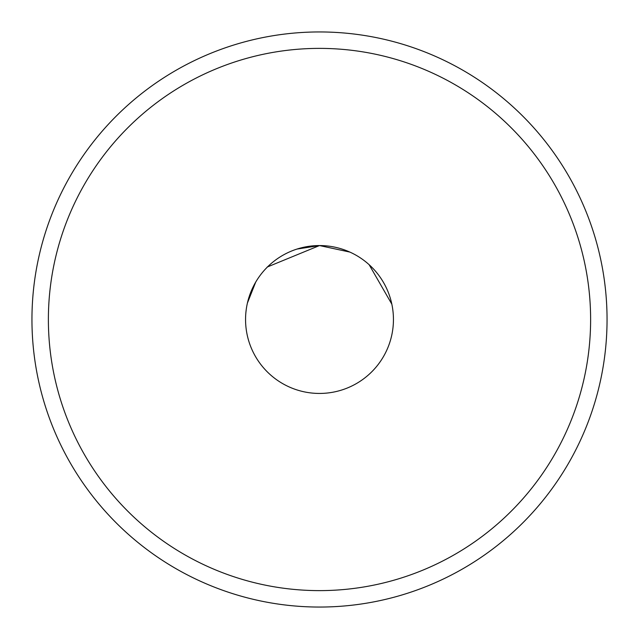 <?xml version="1.0" encoding="UTF-8"?>
<svg xmlns="http://www.w3.org/2000/svg" width="639" height="639" viewBox="0 0 639 639"><rect width="100%" height="100%" fill="white"/><g stroke="black" fill="none" stroke-linecap="round" stroke-linejoin="round"><path stroke-width="0.96" d="M267.174 267.054L319.5 245.56L297.023 249.058M255.696 282.134L247.429 302.99M245.887 312.551L246.215 309.691M393.145 312.862L392.881 310.434M391.835 304.164L369.126 264.69M349.876 252.085L319.5 245.56M245.56 319.5A73.94 73.94 0 0 1 319.5 245.56A73.94 73.94 0 0 1 393.44 319.5A73.94 73.94 0 0 1 319.5 393.44A73.94 73.94 0 0 1 245.56 319.5M590.62 319.5A271.12 271.12 0 0 0 319.5 48.38A271.12 271.12 0 0 0 48.38 319.5A271.12 271.12 0 0 0 319.5 590.62A271.12 271.12 0 0 0 590.62 319.5M607.05 319.5A287.55 287.55 0 0 1 319.5 607.05A287.55 287.55 0 0 1 31.95 319.5A287.55 287.55 0 0 1 319.5 31.95A287.55 287.55 0 0 1 607.05 319.5A287.55 287.55 0 0 1 319.5 607.05A287.55 287.55 0 0 1 31.95 319.5A287.55 287.55 0 0 1 319.5 31.95A287.55 287.55 0 0 1 607.05 319.5"/></g></svg>
